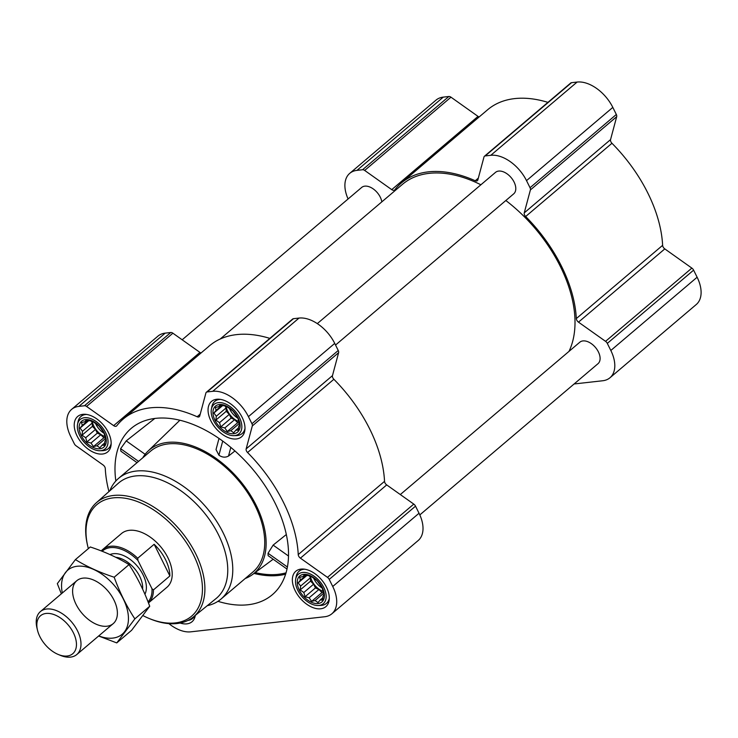 <?xml version="1.0" encoding="UTF-8"?>
<svg xmlns="http://www.w3.org/2000/svg" width="738" height="738" viewBox="0 0 738 738"><rect width="100%" height="100%" fill="white"/><g stroke="black" fill="none" stroke-linecap="round" stroke-linejoin="round"><path stroke-width="1.11" d="M104.418 445.355L102.075 445.18L99.87 447.828L96.992 445.752L93.477 446.582L90.995 443.031L86.946 441.951L85.691 437.735L82.038 435.171L82.49 431.287L80.055 428.068L82.259 425.42L81.54 422.533L85.055 421.702L86.088 420.06L92.481 421.306L99.003 425.937L103.92 432.708L105.894 439.82L104.87 441.462L104.418 445.355M104.178 432.892A17.066 10.36 49.7 0 1 93.219 447.459A17.066 10.36 49.7 0 1 80.682 422.21A17.066 10.36 49.7 0 1 104.178 432.892M238.245 430.282L235.902 430.116L233.697 432.763L230.819 430.688L227.304 431.518L224.822 427.957L220.773 426.887L219.518 422.662L215.865 420.106L216.317 416.223L213.882 413.003L216.086 410.356L215.367 407.468L218.882 406.638L219.915 404.987L226.308 406.232L232.83 410.863L237.747 417.643L239.721 424.747L238.697 426.398L238.245 430.282M238.005 417.819A17.066 10.36 49.7 0 1 227.046 432.385A17.066 10.36 49.7 0 1 214.509 407.136A17.066 10.36 49.7 0 1 238.005 417.819M322.552 600.123L320.209 599.957L318.004 602.595L315.126 600.529L311.611 601.35L309.13 597.798L305.08 596.719L303.825 592.503L300.172 589.948L300.624 586.055L298.189 582.835L300.394 580.197L299.674 577.31L303.189 576.479L304.222 574.828L310.615 576.074L317.137 580.705L322.054 587.485L324.028 594.588L323.004 596.239L322.552 600.123M322.312 587.66A17.066 10.36 49.7 0 1 311.353 602.226A17.066 10.36 49.7 0 1 298.816 576.978A17.066 10.36 49.7 0 1 322.312 587.66M154.796 418.464L126.226 440.881L120.626 448.667L120.866 451.186L137.047 462.661M217.959 601.322A109.067 66.245 -130.3 0 0 274.296 592.937A109.067 66.245 -130.3 0 0 252.267 468.704A109.067 66.245 -130.3 0 0 133.264 426.767A109.067 66.245 -130.3 0 0 115.838 480.991M254.01 573.426A106.318 64.575 -130.3 0 0 285.643 574.164M245.21 578.518A80.922 49.151 -130.3 0 0 252.581 574.487A80.922 49.151 -130.3 0 0 266.003 547.236A80.922 49.151 -130.3 0 0 222.23 463.077A80.922 49.151 -130.3 0 0 147.941 451.195A80.922 49.151 -130.3 0 0 142.766 457.809M219.001 438.455L216.022 449.599L218.928 455.198C222.203 457.468 225.394 457.744 228.512 456.047L234.942 450.964M286.335 534.515L273.125 545.114L268.042 553.26L268.125 555.659L287.008 569.063M574.099 383.972L602.715 380.753A32.546 19.769 -130.3 0 0 609.975 377.755L696.275 304.508A32.546 19.769 -130.3 0 0 697.124 277.23L693.609 270.145A3.515 2.14 -130.3 0 0 691.857 268.106L664.8 248.9A3.515 2.14 -130.3 0 1 662.623 245.339A121.383 73.726 -130.3 0 0 611.95 143.273A3.515 2.14 -130.3 0 1 610.547 139.62L616.691 116.678A3.515 2.14 -130.3 0 0 616.331 114.482L612.817 107.397A32.546 19.769 -130.3 0 0 577.107 82.056L571.526 82.684A3.515 2.14 -130.3 0 0 570.742 83.007L484.432 156.253A3.515 2.14 -130.3 0 0 483.98 157L477.837 179.943A3.515 2.14 -130.3 0 1 477.385 180.681A3.515 2.14 -130.3 0 1 475.244 180.755A121.383 73.726 -130.3 0 0 401.306 183.015A121.383 73.726 -130.3 0 0 394.821 189.804A3.515 2.14 -130.3 0 1 394.627 189.998A3.515 2.14 -130.3 0 1 391.73 189.638L364.673 170.432A3.515 2.14 -130.3 0 0 362.561 169.74L356.98 170.367A32.546 19.769 -130.3 0 0 349.72 173.365A32.546 19.769 -130.3 0 0 348.087 198.974M391.73 189.638L478.04 116.392L450.973 97.185A3.515 2.14 -130.3 0 0 448.861 96.493L443.28 97.121A32.546 19.769 -130.3 0 0 436.02 100.119L349.72 173.365M478.04 116.392A3.515 2.14 -130.3 0 0 479.137 116.955M547.928 102.37A121.383 73.726 -130.3 0 0 487.606 109.768L401.306 183.015M326.464 587.199A23.219 14.105 49.7 0 1 325.855 606.654A23.219 14.105 49.7 0 1 300.071 598.084A23.219 14.105 49.7 0 1 295.8 571.249A23.219 14.105 49.7 0 1 326.464 587.199M242.147 417.357A23.219 14.105 49.7 0 1 241.547 436.822A23.219 14.105 49.7 0 1 215.764 428.243A23.219 14.105 49.7 0 1 211.492 401.417A23.219 14.105 49.7 0 1 242.147 417.357M108.329 432.422A23.219 14.105 49.7 0 1 107.72 451.887A23.219 14.105 49.7 0 1 81.936 443.307A23.219 14.105 49.7 0 1 77.665 416.481A23.219 14.105 49.7 0 1 108.329 432.422M195.312 615.391A23.219 14.105 49.7 0 1 192.028 621.728A23.219 14.105 49.7 0 1 180.164 623.038M332.737 586.489L329.222 579.404A3.515 2.14 -130.3 0 0 327.469 577.356L300.412 558.159L386.712 484.912L413.778 504.109A3.515 2.14 -130.3 0 1 415.522 506.157L419.036 513.242A32.546 19.769 -130.3 0 1 418.188 540.52L331.888 613.767A32.546 19.769 -130.3 0 0 332.737 586.489L419.036 513.242M108.947 491.573A121.383 73.726 -130.3 0 1 105.285 468.547A3.515 2.14 -130.3 0 0 103.108 464.986L76.051 445.78A3.515 2.14 -130.3 0 1 74.298 443.732L70.783 436.647A32.546 19.769 -130.3 0 1 71.632 409.369A32.546 19.769 -130.3 0 1 78.892 406.38L84.473 405.752A3.515 2.14 -130.3 0 1 86.586 406.444L113.643 425.641A3.515 2.14 -130.3 0 0 116.539 426.01A3.515 2.14 -130.3 0 0 116.733 425.817A121.383 73.726 -130.3 0 1 123.218 419.027A121.383 73.726 -130.3 0 1 197.157 416.758A3.515 2.14 -130.3 0 0 199.297 416.693A3.515 2.14 -130.3 0 0 199.749 415.946L205.893 393.013A3.515 2.14 -130.3 0 1 206.354 392.265A3.515 2.14 -130.3 0 1 207.138 391.943L212.719 391.315A32.546 19.769 -130.3 0 1 248.429 416.647L251.944 423.732A3.515 2.14 -130.3 0 1 252.304 425.937L246.16 448.879A3.515 2.14 -130.3 0 0 247.562 452.523A121.383 73.726 -130.3 0 1 298.235 554.589A3.515 2.14 -130.3 0 0 300.412 558.159M168.891 623.628A32.546 19.769 -130.3 0 0 190.801 631.829L324.628 616.756A32.546 19.769 -130.3 0 0 331.888 613.767M298.235 554.589L384.535 481.351A3.515 2.14 -130.3 0 0 386.712 484.912M384.535 481.351A121.383 73.726 -130.3 0 0 333.871 379.286A3.515 2.14 -130.3 0 1 332.469 375.633L338.613 352.69A3.515 2.14 -130.3 0 0 338.244 350.485L334.729 343.401A32.546 19.769 -130.3 0 0 299.019 318.069L293.438 318.696A3.515 2.14 -130.3 0 0 292.654 319.019L206.354 392.265M269.84 338.382A121.383 73.726 -130.3 0 0 209.518 345.781L123.218 419.027M113.643 425.641L199.952 352.404A3.515 2.14 -130.3 0 0 201.05 352.967M199.952 352.404L172.886 333.198A3.515 2.14 -130.3 0 0 170.773 332.506L165.192 333.133A32.546 19.769 -130.3 0 0 157.941 336.131L71.632 409.369M381.823 201.852A14.077 8.552 -130.3 0 0 373.317 188.965A14.077 8.552 -130.3 0 0 361.675 187.443L182.175 339.784M419.821 514.912L598.02 363.677A14.077 8.552 -130.3 0 0 595.428 347.413A14.077 8.552 -130.3 0 0 579.81 342.211L400.31 494.552M335.541 345.043L513.713 193.836A14.077 8.552 -130.3 0 0 511.12 177.572A14.077 8.552 -130.3 0 0 495.502 172.378L317.303 323.613M568.989 351.399A119.621 72.656 -130.3 0 0 505.844 200.515M480.89 184.777A119.621 72.656 -130.3 0 0 402.441 184.362L220.192 339.028M609.975 377.755A32.546 19.769 -130.3 0 0 610.824 350.476L607.309 343.391A3.515 2.14 -130.3 0 0 605.557 341.343L578.491 322.146L664.8 248.9M484.432 156.253A3.515 2.14 -130.3 0 1 485.217 155.93L490.807 155.303A32.546 19.769 -130.3 0 1 526.517 180.635L530.032 187.72A3.515 2.14 -130.3 0 1 530.391 189.924L524.248 212.867A3.515 2.14 -130.3 0 0 525.65 216.52A121.383 73.726 -130.3 0 1 576.313 318.585A3.515 2.14 -130.3 0 0 578.491 322.146M109.787 490.835A79.16 48.081 49.7 0 1 118.578 478.344L150.534 451.213A79.16 48.081 49.7 0 1 255.053 505.567A79.16 48.081 49.7 0 1 252.977 571.922L221.022 599.053A79.16 48.081 49.7 0 1 207.258 605.695M273.125 545.114L288.521 556.037M268.042 553.26L287.423 567.015M120.626 448.667L138.55 461.388M126.226 440.881L145.146 454.313M228.512 456.047L230.819 447.412M218.928 455.198L222.71 441.084M88.348 548.62A73.173 44.446 49.7 0 1 87.794 546.424A73.173 44.446 49.7 0 1 121.244 497.781A73.173 44.446 49.7 0 1 193.494 554.856A73.173 44.446 49.7 0 1 148.836 618.352A73.173 44.446 49.7 0 1 143.024 615.649M101.254 550.926A35.184 21.365 49.7 0 1 102.674 549.524L121.456 533.574A35.184 21.365 49.7 0 1 167.913 557.734A35.184 21.365 49.7 0 1 166.991 587.227L148.467 602.946A35.184 21.365 49.7 0 0 153.43 589.911L169.878 575.954A35.184 21.365 -130.3 0 0 165.57 559.718A35.184 21.365 -130.3 0 0 154.15 544.284L137.711 558.242L137.941 560.437L151.991 588.749A34.188 20.765 49.7 0 1 148.052 601.876M87.794 546.424L87.508 545.188A74.935 45.516 49.7 0 1 96.346 502.762A74.935 45.516 49.7 0 1 195.736 553.814A74.935 45.516 49.7 0 1 193.31 617.014A74.935 45.516 49.7 0 1 150.017 618.841L148.836 618.352M96.346 502.762L118.255 483.316A75.58 45.904 49.7 0 1 218.513 534.81A75.58 45.904 49.7 0 1 216.059 598.555L193.31 617.014M118.578 478.344A79.16 48.081 49.7 0 1 223.088 532.698A79.16 48.081 49.7 0 1 221.022 599.053M194.518 616.036A21.107 12.823 49.7 0 1 192.581 618.49A21.107 12.823 49.7 0 1 187.987 620.418M323.807 587.494A19.28 11.707 49.7 0 1 318.078 605.492A19.28 11.707 49.7 0 1 301.897 596.535A19.28 11.707 49.7 0 1 295.689 579.109A19.28 11.707 49.7 0 1 307.792 573.039A19.28 11.707 49.7 0 1 323.807 587.494M329.305 598.177A21.107 12.823 49.7 0 1 326.408 603.426A21.107 12.823 49.7 0 1 320.689 605.428L318.078 605.492M295.689 579.109L296.178 576.544A21.107 12.823 49.7 0 1 299.084 571.23A21.107 12.823 49.7 0 1 304.729 569.229M239.499 417.653A19.28 11.707 49.7 0 1 233.771 435.651A19.28 11.707 49.7 0 1 217.59 426.693A19.28 11.707 49.7 0 1 211.382 409.267A19.28 11.707 49.7 0 1 223.485 403.197A19.28 11.707 49.7 0 1 239.499 417.653M244.998 428.335A21.107 12.823 49.7 0 1 242.092 433.584A21.107 12.823 49.7 0 1 236.381 435.595L233.771 435.651M211.382 409.267L211.861 406.712A21.107 12.823 49.7 0 1 214.776 401.398A21.107 12.823 49.7 0 1 220.422 399.387M105.672 432.726A19.28 11.707 49.7 0 1 99.944 450.724A19.28 11.707 49.7 0 1 83.763 441.767A19.28 11.707 49.7 0 1 77.555 424.341A19.28 11.707 49.7 0 1 89.658 418.261A19.28 11.707 49.7 0 1 105.672 432.726M111.17 443.409A21.107 12.823 49.7 0 1 108.265 448.649A21.107 12.823 49.7 0 1 102.554 450.66L99.944 450.724M77.555 424.341L78.034 421.776A21.107 12.823 49.7 0 1 80.949 416.463A21.107 12.823 49.7 0 1 86.595 414.452M303.189 576.479L304.942 574.994M300.394 580.197L306.169 575.299M298.189 582.835L306.86 575.483M300.624 586.055L310.412 577.762L310.541 581.147L313.604 584.201L315.458 587.918L318.917 589.496L321.98 592.549L323.438 592.393M309.508 575.954L310.412 577.762M300.172 589.948L310.541 581.147M303.825 592.503L313.604 584.201M305.08 596.719L315.458 587.918M309.13 597.798L318.917 589.496M311.611 601.35L321.98 592.549M315.126 600.529L323.687 593.26M320.209 599.957L322.875 597.688M310.403 576.046A14.077 8.552 -130.3 0 0 312.008 580.981A14.077 8.552 -130.3 0 0 323.106 591.341M218.882 406.638L220.634 405.153M216.086 410.356L221.861 405.457M213.882 413.003L222.553 405.642M216.317 416.223L226.096 407.92L226.234 411.306L229.297 414.359L231.142 418.086L234.61 419.654L237.673 422.717L239.121 422.551M225.201 406.112L226.096 407.92M215.865 420.106L226.234 411.306M219.518 422.662L229.297 414.359M220.773 426.887L231.142 418.086M224.822 427.957L234.61 419.654M227.304 431.518L237.673 422.717M230.819 430.688L239.38 423.428M235.902 430.116L238.568 427.846M226.096 406.204A14.077 8.552 -130.3 0 0 227.701 411.14A14.077 8.552 -130.3 0 0 238.798 421.499M85.055 421.702L86.807 420.226M82.259 425.42L88.034 420.522M80.055 428.068L88.726 420.715M82.49 431.287L92.268 422.985L92.407 426.37L95.47 429.433L97.315 433.151L100.783 434.728L103.846 437.782L105.294 437.616M91.374 421.186L92.268 422.985M82.038 435.171L92.407 426.37M85.691 437.735L95.47 429.433M86.946 441.951L97.315 433.151M90.995 443.031L100.783 434.728M93.477 446.582L103.846 437.782M96.992 445.752L105.552 438.492M102.075 445.18L104.741 442.92M92.268 421.278A14.077 8.552 -130.3 0 0 93.874 426.204A14.077 8.552 -130.3 0 0 104.971 436.573M322.238 588.094A14.077 8.552 49.7 0 1 313.678 578.177M237.931 418.252A14.077 8.552 49.7 0 1 229.37 408.345M104.104 433.317A14.077 8.552 49.7 0 1 95.543 423.409M102.167 551.277A34.188 20.765 49.7 0 1 137.941 560.437M102.674 549.524A35.184 21.365 49.7 0 1 137.711 558.242M151.991 588.749L153.43 589.911M169.878 575.954L154.15 544.284M73.413 632.844A24.907 15.129 49.7 0 1 58.21 654.458A24.907 15.129 49.7 0 1 37.435 629.975A24.907 15.129 49.7 0 1 48.819 613.416A24.907 15.129 49.7 0 1 73.413 632.844M37.435 629.975L36.9 627.687A28.145 17.094 49.7 0 1 40.387 611.608A28.145 17.094 49.7 0 1 77.555 630.935A28.145 17.094 49.7 0 1 76.817 654.523A28.145 17.094 49.7 0 1 60.378 655.353L58.21 654.458M75.414 559.598L90.285 546.978C104.602 551.673 117.517 557.55 129.049 564.607C137.24 577.125 144.131 591.009 149.722 606.258L131.632 630.28L116.761 642.909L134.851 618.878C126.65 606.35 119.759 592.466 114.178 577.227C99.861 572.531 86.936 566.664 75.414 559.598L57.324 583.629L61.346 593.822M129.049 564.607L114.178 577.227M149.722 606.258L134.851 618.878M98.624 636.018L116.761 642.909M83.062 578.131A28.145 17.094 -130.3 0 0 74.907 601.793A28.145 17.094 -130.3 0 0 102.757 626.147A28.145 17.094 -130.3 0 0 116.705 607.549A28.145 17.094 -130.3 0 0 93.228 579.884A28.145 17.094 -130.3 0 0 83.062 578.131M98.754 635.907A42.038 25.535 -130.3 0 0 126.567 607.079A42.038 25.535 -130.3 0 0 77.167 566.258A42.038 25.535 -130.3 0 0 62.324 592.992M286.049 572.836A105.183 63.883 49.7 0 1 255.145 572.587M329.222 579.404L415.522 506.157M327.469 577.356L413.778 504.109M247.562 452.523L333.871 379.286M246.16 448.879L332.469 375.633M252.304 425.937L338.613 352.69M251.944 423.732L338.244 350.485M248.429 416.647L334.729 343.401M212.719 391.315L299.019 318.069M207.138 391.943L293.438 318.696M197.157 416.758L200.238 414.147M86.586 406.444L172.886 333.198M84.473 405.752L170.773 332.506M78.892 406.38L165.192 333.133M607.309 343.391L693.609 270.145M610.824 350.476L697.124 277.23M605.557 341.343L691.857 268.106M576.313 318.585L662.623 245.339M525.65 216.52L611.95 143.273M524.248 212.867L610.547 139.62M530.391 189.924L616.691 116.678M530.032 187.72L616.331 114.482M526.517 180.635L612.817 107.397M490.807 155.303L577.107 82.056M485.217 155.93L571.526 82.684M475.244 180.755L478.325 178.135M364.673 170.432L450.973 97.185M362.561 169.74L448.861 96.493M356.98 170.367L443.28 97.121M109.99 554.561A27.094 16.457 49.7 0 1 143.071 574.801A27.094 16.457 49.7 0 1 144.925 594.238M115.801 557.31A24.455 14.852 49.7 0 1 139.694 576.36A24.455 14.852 49.7 0 1 142.637 589.118M252.581 574.487L273.161 559.238M147.941 451.195L179.878 420.245M192.581 618.49L195.136 616.313M326.408 603.426L328.964 601.249M299.084 571.23L301.648 569.063M242.092 433.584L244.656 431.407M214.776 401.398L217.341 399.221M108.265 448.649L110.829 446.481M80.949 416.463L83.514 414.286M76.817 654.523L113.209 623.638M40.387 611.608L76.789 580.714"/></g></svg>
